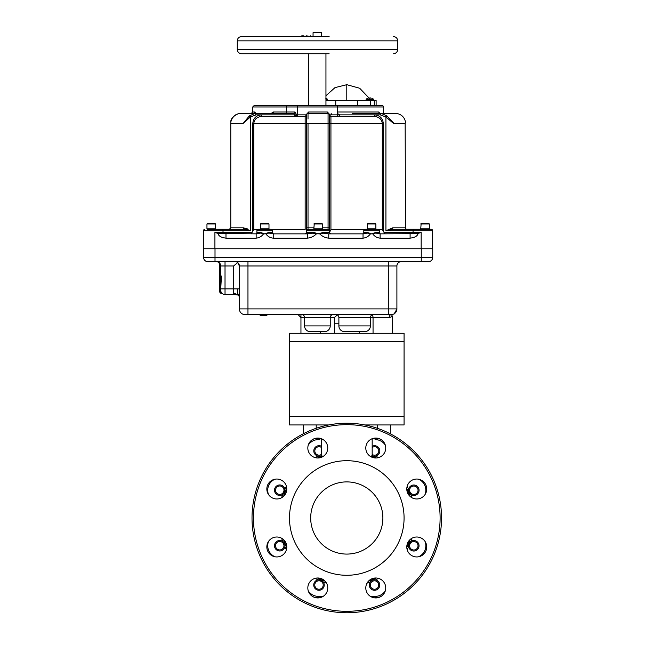 <?xml version="1.0" encoding="UTF-8"?>
<svg xmlns="http://www.w3.org/2000/svg" width="645" height="645" viewBox="0 0 645 645"><rect width="100%" height="100%" fill="white"/><g stroke="black" fill="none" stroke-linecap="round" stroke-linejoin="round"><path stroke-width="0.97" d="M372.302 456.346L372.802 457.531M320.767 457.531L321.258 456.346M286.388 486.249A68.225 68.225 0 0 0 284.913 489.224L282.712 494.53A68.225 68.225 0 0 0 281.631 497.722M321.387 455.636A5.249 5.249 0 0 1 313.793 450.944A5.249 5.249 0 0 1 321.387 446.251M285.001 490.192A5.249 5.249 0 0 1 279.761 495.441A5.249 5.249 0 0 1 274.512 490.192A5.249 5.249 0 0 1 279.761 484.951A5.249 5.249 0 0 1 285.001 490.192M283.977 490.192A4.217 4.217 0 0 0 279.761 485.975A4.217 4.217 0 0 0 275.544 490.192A4.217 4.217 0 0 0 279.761 494.409A4.217 4.217 0 0 0 283.977 490.192M321.387 447.445A4.217 4.217 0 0 0 314.825 450.944A4.217 4.217 0 0 0 321.387 454.443M408.575 490.248A5.249 5.249 0 0 1 413.824 485A5.249 5.249 0 0 1 419.073 490.248A5.249 5.249 0 0 1 413.824 495.497A5.249 5.249 0 0 1 408.575 490.248L408.672 489.273A68.225 68.225 0 0 0 407.172 486.249M411.929 497.722A68.225 68.225 0 0 0 410.865 494.578L408.728 491.506M407.172 549.725A68.225 68.225 0 0 0 408.648 546.75L408.559 545.783L410.849 541.445A68.225 68.225 0 0 0 411.929 538.253M374.519 579.782A5.249 5.249 0 0 1 379.768 585.031A5.249 5.249 0 0 1 374.519 590.28A5.249 5.249 0 0 1 369.271 585.031A5.249 5.249 0 0 1 374.519 579.782L375.495 579.879A68.225 68.225 0 0 0 378.518 578.38M378.736 585.031A4.217 4.217 0 0 0 374.519 580.814A4.217 4.217 0 0 0 370.303 585.031A4.217 4.217 0 0 0 374.519 589.248A4.217 4.217 0 0 0 378.736 585.031M408.559 545.783A5.249 5.249 0 0 1 413.808 540.534A5.249 5.249 0 0 1 419.048 545.783A5.249 5.249 0 0 1 413.808 551.032A5.249 5.249 0 0 1 408.559 545.783M418.025 545.783A4.217 4.217 0 0 0 413.808 541.566A4.217 4.217 0 0 0 409.591 545.783A4.217 4.217 0 0 0 413.808 550A4.217 4.217 0 0 0 418.025 545.783M418.041 490.248A4.217 4.217 0 0 0 413.824 486.032A4.217 4.217 0 0 0 409.607 490.248A4.217 4.217 0 0 0 413.824 494.465A4.217 4.217 0 0 0 418.041 490.248M385.307 445.139A12.013 12.013 0 0 0 376.358 439.664A2.862 2.862 0 0 1 374.342 438.535A2.862 2.862 0 0 0 376.358 439.664L376.47 438.535M315.042 578.38A68.225 68.225 0 0 0 318.017 579.855L318.985 579.766A5.249 5.249 0 0 1 324.233 585.015A5.249 5.249 0 0 1 318.985 590.256A5.249 5.249 0 0 1 313.744 585.015A5.249 5.249 0 0 1 318.985 579.766L323.322 582.056A68.225 68.225 0 0 0 326.515 583.136M323.201 585.015A4.217 4.217 0 0 0 318.985 580.798A4.217 4.217 0 0 0 314.768 585.015A4.217 4.217 0 0 0 318.985 589.232A4.217 4.217 0 0 0 323.201 585.015M284.985 545.726A5.249 5.249 0 0 1 279.736 550.975A5.249 5.249 0 0 1 274.488 545.726A5.249 5.249 0 0 1 279.736 540.478A5.249 5.249 0 0 1 284.985 545.726M284.953 545.186L284.977 545.944M283.953 545.726A4.217 4.217 0 0 0 279.736 541.51A4.217 4.217 0 0 0 275.52 545.726A4.217 4.217 0 0 0 279.736 549.943A4.217 4.217 0 0 0 283.953 545.726M378.268 438.535A13.44 13.44 0 0 1 380.735 439.374A13.44 13.44 0 0 0 378.268 438.535M308.254 590.844A12.013 12.013 0 0 0 318.356 596.367L318.356 597.794L319.436 597.794L318.356 597.794A13.44 13.44 0 0 1 312.825 596.601A13.44 13.44 0 0 0 318.356 597.794A13.44 13.44 0 0 1 312.825 596.601M374.124 597.794L375.205 597.794L374.124 597.794M324.233 585.015A5.249 5.249 0 0 1 318.985 590.256A5.249 5.249 0 0 1 313.744 585.015M375.205 597.794A13.44 13.44 0 0 0 380.735 596.601A13.44 13.44 0 0 1 375.205 597.794L375.205 596.367A12.013 12.013 0 0 0 385.307 590.844M318.356 438.181L319.791 439.697A12.013 12.013 0 0 0 308.254 445.139M312.825 439.374A13.44 13.44 0 0 1 315.292 438.535A13.44 13.44 0 0 0 312.825 439.374M319.985 438.286L314.704 438.535M378.857 438.535L373.576 438.286M303.239 424.942L303.239 433.819M390.322 424.942L390.322 433.819M321.387 438.713L321.387 455.846L322.766 456.652M370.794 456.652L372.173 455.846L372.173 438.713M372.173 454.435A4.217 4.217 0 0 0 377.728 448.17A4.217 4.217 0 0 0 372.173 447.501M372.173 446.3A5.249 5.249 0 0 1 379.824 450.968A5.249 5.249 0 0 1 372.173 455.628M365.796 448.009A9.965 9.965 0 0 0 375.769 457.982A9.965 9.965 0 0 0 385.734 448.009A9.965 9.965 0 0 0 375.769 438.044A9.965 9.965 0 0 0 365.796 448.009M307.826 448.009A9.965 9.965 0 0 0 317.8 457.982A9.965 9.965 0 0 0 327.765 448.009A9.965 9.965 0 0 0 317.8 438.044A9.965 9.965 0 0 0 307.826 448.009M266.837 489.007A9.965 9.965 0 0 0 276.802 498.972A9.965 9.965 0 0 0 286.775 489.007A9.965 9.965 0 0 0 276.802 479.033A9.965 9.965 0 0 0 266.837 489.007M266.837 546.976A9.965 9.965 0 0 0 276.802 556.941A9.965 9.965 0 0 0 286.775 546.976A9.965 9.965 0 0 0 276.802 537.003A9.965 9.965 0 0 0 266.837 546.976M307.826 587.966A9.965 9.965 0 0 0 317.8 597.931A9.965 9.965 0 0 0 327.765 587.966A9.965 9.965 0 0 0 317.8 577.993A9.965 9.965 0 0 0 307.826 587.966M365.796 587.966A9.965 9.965 0 0 0 375.769 597.931A9.965 9.965 0 0 0 385.734 587.966A9.965 9.965 0 0 0 375.769 577.993A9.965 9.965 0 0 0 365.796 587.966M406.785 546.976A9.965 9.965 0 0 0 416.759 556.941A9.965 9.965 0 0 0 426.724 546.976A9.965 9.965 0 0 0 416.759 537.003A9.965 9.965 0 0 0 406.785 546.976M406.785 489.007A9.965 9.965 0 0 0 416.759 498.972A9.965 9.965 0 0 0 426.724 489.007A9.965 9.965 0 0 0 416.759 479.033A9.965 9.965 0 0 0 406.785 489.007M252.018 517.991A94.759 94.759 0 0 1 346.784 423.225A94.759 94.759 0 0 1 441.543 517.991A94.759 94.759 0 0 1 346.784 612.75A94.759 94.759 0 0 1 252.018 517.991A94.759 94.759 0 0 1 346.784 423.225A94.759 94.759 0 0 1 441.543 517.991M289.484 517.991A57.292 57.292 0 0 1 346.784 460.699A57.292 57.292 0 0 1 404.076 517.991A57.292 57.292 0 0 1 346.784 575.284A57.292 57.292 0 0 1 289.484 517.991M382.872 517.991A36.096 36.096 0 0 0 346.784 481.896A36.096 36.096 0 0 0 310.688 517.991A36.096 36.096 0 0 0 346.784 554.079A36.096 36.096 0 0 0 382.872 517.991M375.205 439.293L375.205 438.535L375.205 439.293M404.076 341.753L289.484 341.753L289.484 333.28L404.076 333.28L404.076 424.942L364.748 424.942M328.813 424.942L289.484 424.942L289.484 341.753M237.279 49.439L237.279 40.845L397.699 40.845L397.699 49.439L237.279 49.439C237.529 52.043 238.964 53.479 241.577 53.737L329.103 53.737M329.103 36.547L241.577 36.547C238.964 36.805 237.529 38.232 237.279 40.845M321.653 32.677L313.059 32.677L313.486 32.25L321.226 32.25L321.653 36.547M313.059 32.677L313.059 36.547M310.414 35.862L310.995 36.201L310.414 35.862M303.835 36.547L306.254 36.547M304.126 36.201L303.384 36.547L307.278 36.547M301.731 35.862L303.464 35.862L301.731 35.862L302.287 36.201M301.328 36.547L301.731 36.201M306.423 35.862L308.939 36.201L304.311 36.201M359.636 331.651L359.636 333.28M334.416 323.242L338.883 323.242M325.951 53.737L325.951 105.53M308.762 53.737L308.762 105.53M366.134 99.395L373.511 99.395L373.511 100.007L366.134 100.007L366.134 99.395A0.476 0.476 0 0 1 366.32 99.016L373.326 99.016A0.476 0.476 0 0 1 373.511 99.395L373.511 100.007M370.915 97.967L370.496 97.919M369.375 97.967L368.73 97.967M325.757 98.209L327.241 99.016L325.951 99.016M327.241 99.016A0.476 0.476 0 0 1 327.426 99.395L327.426 100.007A0.476 0.476 0 0 1 326.95 100.483L325.951 100.483L326.95 100.483M332.393 105.53L374.285 105.53L374.285 100.483L374.285 105.53L382.017 105.53A1.435 1.435 0 0 1 383.444 106.957L297.377 106.957L297.377 114.866L296.636 114.866A1.435 1.338 -90 0 1 294.289 114.866L293.838 113.431L254.985 113.431L249.333 115.906L243.109 123.461L230.781 123.461L230.781 227.846L243.447 227.846L250.341 230.708L243.6 229.281L243.447 227.846L247.309 228.854M312.865 232.434L318.041 233.861L323.29 232.434L329.498 232.434L329.498 114.866A1.435 1.435 0 0 0 330.933 116.302A1.435 0.903 90 0 1 330.03 114.866L328.071 113.431A1.435 0.71 90 0 1 327.362 112.004L330.03 114.866L337.496 114.866A1.435 1.435 0 0 0 338.931 116.302M271.15 113.431L273.383 112.004L286.565 112.004L286.565 106.957L297.377 106.957A1.435 1.427 -90 0 1 298.804 105.53L336.069 105.53A1.435 1.435 0 0 1 337.496 106.957L337.496 114.866L374.705 114.866C379.889 115.407 382.759 118.277 383.299 123.461L382.292 123.461C381.767 119.148 378.897 116.753 373.697 116.302L330.933 116.302L330.933 123.461L382.292 123.461L382.292 229.564L385.154 233.861L383.977 232.434L413.066 232.434A1.435 1.016 -90 0 1 412.542 233.683L380.115 233.861L375.833 233.087A1.435 0.766 90 0 1 375.745 232.434L379.365 232.434A1.435 1.435 0 0 0 380.8 233.861M418.847 229.281L431.199 229.281A1.435 1.435 0 0 1 432.626 230.708L385.928 230.708L392.821 227.846L392.668 229.281L385.928 230.708L385.928 116.995L380.276 114.866A1.435 1.016 -90 0 1 381.284 113.431L352.331 113.431M392.611 333.28L392.611 316.534L389.169 317.509L338.883 317.509L338.883 325.918A5.732 5.732 0 0 0 344.615 331.651L364.667 331.651A5.732 5.732 0 0 0 370.399 325.918L370.399 317.509A2.862 2.862 0 0 1 373.262 314.647M338.883 317.509A2.862 2.862 0 0 0 336.021 314.647M337.633 314.647L334.416 317.509L304.569 317.509L304.569 325.918A5.732 5.732 0 0 0 310.293 331.651L324.508 331.651A5.732 5.732 0 0 0 330.232 325.918L330.232 317.509A2.862 2.862 0 0 1 333.102 314.647M300.949 333.28L300.949 317.509L304.569 317.509A2.862 2.862 0 0 0 301.707 314.647M379.365 232.434L379.365 230.708A1.435 1.435 0 0 0 377.938 229.281L365.215 229.281A1.435 1.435 0 0 0 363.788 230.708L363.788 232.434A1.435 1.435 0 0 1 362.353 233.861M363.788 232.434L367.408 232.434A1.435 0.766 -90 0 1 367.319 233.087L363.038 233.861L363.038 238.158C366.126 237.86 368.593 236.425 370.432 233.861L367.319 233.087M272.48 232.434A1.435 1.435 0 0 0 273.915 233.861L268.949 233.087L264.692 233.861L268.86 232.434L272.48 232.434L272.48 230.708A1.435 1.435 0 0 0 271.053 229.281L258.331 229.281A1.435 1.435 0 0 0 256.904 230.708L256.904 232.434A1.435 1.435 0 0 1 255.468 233.861M256.904 232.434L260.524 232.434A1.435 0.766 -90 0 1 260.435 233.087L256.154 233.861L256.154 238.158C259.242 237.86 261.709 236.425 263.547 233.861L260.435 233.087M406.922 229.281A1.435 1.435 0 0 1 405.487 227.846L392.636 227.846M335.747 100.483L325.951 100.483L335.747 100.483L335.747 105.53L357.814 105.53L357.814 100.483L335.747 100.483M298.804 105.53L286.646 105.53L286.565 106.957L252.727 106.957L252.727 112.004L254.839 112.004L255.791 113.431M427.772 261.66L428.425 261.66A4.297 4.297 0 0 0 432.722 257.363L432.722 248.76L214.914 248.76L214.914 232.434L223.017 232.434L223.017 230.708A1.435 1.016 -90 0 0 222.009 229.281L243.6 229.281L250.341 230.708L250.341 116.987L243.109 123.461M215.543 223.976L206.956 223.976L207.384 223.549L206.956 223.976L207.384 223.549L215.116 223.549L215.543 223.976L215.116 223.549L215.543 228.846L206.956 228.846L207.384 229.281M230.781 123.13L230.781 227.846L229.346 229.281L215.116 229.281L215.543 228.846M221.88 293.217L220.735 293.217L220.735 265.958A4.297 4.297 0 0 0 216.438 261.66L216.438 261.66A4.297 4.297 0 0 1 220.735 265.958L225.024 265.958L225.024 288.863L233.643 288.863L233.643 292.919L239.368 295.765M220.735 292.072L219.59 292.072L219.59 263.015M373.052 317.509L373.052 333.28L373.052 317.509A2.862 2.024 90 0 0 371.955 314.962M422.153 261.66L427.885 261.66M208.383 261.66L215.011 261.66L215.011 248.76M250.341 230.708L203.457 230.708L203.457 248.76L214.914 248.76M206.956 223.976L206.956 228.846M432.626 232.966L432.626 248.76M421.153 229.281L420.725 228.846L421.153 223.549L420.725 223.976L429.32 223.976L429.32 228.846L420.725 228.846M428.885 229.281L429.32 228.846M370.706 105.53L370.706 100.483L376.116 100.483L376.116 105.53M369.206 105.53L357.814 105.53M370.706 100.483L357.814 100.483M308.02 119.051L308.02 113.431A1.435 1.435 -0.4 0 0 306.585 114.866L305.972 114.866A1.435 0.814 -90 0 1 305.15 116.302A1.435 1.435 0 0 0 306.585 114.866L306.609 114.625M306.617 114.56L307.084 113.778M337.496 112.004L378.768 112.004A1.435 1.25 -90 0 0 380.018 113.431L379.752 113.399M378.768 112.004L379.994 113.431M351.517 116.302L373.697 116.302A1.435 1.016 90 0 0 374.705 114.866L380.276 114.866M338.69 116.277A1.435 1.016 90 0 0 339.536 114.866L337.496 113.488M395.28 113.431L392.112 113.431M405.479 122.308L405.157 123.461L396.917 123.372M405.487 227.846L405.157 123.461M431.199 229.281L392.668 229.281M307.157 113.722L308.02 113.431A1.435 0.629 90 0 0 308.641 112.004L327.362 112.004M295.95 116.302A1.435 1.427 -90 0 0 297.377 114.866L305.972 114.866L308.641 112.004M306.198 231.499L306.585 232.434A1.435 1.435 0 0 1 305.15 233.861A1.435 1.435 0 0 0 306.585 232.434L312.793 232.434A1.435 0.653 -90 0 1 312.688 233.2L305.15 233.861L306.577 232.603L305.15 233.861L273.23 233.861L273.23 238.158L307.326 238.158C310.834 237.82 313.865 236.392 316.421 233.861L312.72 233.208M306.585 114.866L306.585 230.708L329.498 230.708A1.435 1.435 0 0 0 328.071 229.281L308.02 229.281A1.435 1.435 0 0 0 306.585 230.708L306.585 232.434M329.498 232.434A1.435 1.435 0 0 0 330.933 233.861A1.435 1.435 0 0 1 329.498 232.434L330.933 229.564L330.933 123.461L328.071 123.461L328.071 229.281M329.514 232.603L330.7 233.845M323.29 232.434A1.435 0.653 -90 0 0 323.395 233.2L319.67 233.861C322.218 236.392 325.249 237.82 328.765 238.158L363.038 238.158M363.038 233.861L328.765 233.861L323.395 233.2M375.833 233.087L371.576 233.861L375.745 232.434M367.408 232.434L371.576 233.861L370.432 233.861M328.765 233.861L328.765 238.158M315.445 233.78L319.67 233.861M307.326 233.861L273.23 233.861L307.326 233.861L307.326 238.158M268.949 233.087A1.435 0.766 90 0 1 268.86 232.434M260.524 232.434L264.692 233.861L263.547 233.861M203.457 233.434L203.457 232.434M214.914 232.434L218.01 233.434C218.453 235.965 221.106 237.537 225.984 238.158L256.154 238.158M256.154 233.861L218.01 233.434M216.825 229.281L207.827 229.281C204.07 229.281 204.07 229.281 207.827 229.281M230.829 122.381C230.007 116.616 240.142 112.375 240.803 113.431L254.985 113.431L255.992 114.866L261.378 114.866C256.162 115.374 253.292 118.237 252.784 123.461L305.15 123.461L305.15 116.302L262.394 116.302C257.186 116.753 254.323 119.148 253.799 123.461L253.799 229.564L250.994 233.853M294.967 112.004L286.565 112.004L286.485 113.431L293.838 113.431A1.435 1.129 90 0 0 294.967 112.004L296.636 114.866L261.378 114.866A1.435 1.016 -90 0 0 262.394 116.302L270.102 116.302L262.394 116.302M252.784 123.461L252.784 231.418M225.984 233.861L225.984 238.158M308.02 116.374L308.02 113.456L328.071 113.431L328.071 123.461L305.15 123.461L305.15 229.564L271.908 229.564M330.933 116.302A1.435 1.435 0 0 1 329.498 114.866A1.435 1.435 -0 0 0 328.071 113.431A1.435 1.435 0 0 1 328.636 113.552M410.099 233.861L410.099 238.158C414.977 237.537 417.637 235.965 418.081 233.434L421.169 232.434L421.169 248.76M418.081 233.434L412.542 233.683M380.115 233.861L380.115 238.158L410.099 238.158M203.546 248.76L203.546 257.363A4.297 4.297 0 0 0 207.843 261.66L208.496 261.66M432.722 257.363L421.258 257.363L421.258 261.66L215.011 261.66M221.719 293.032L221.332 292.467M220.929 291.564L220.735 288.863L225.024 288.863L225.032 294.596L233.643 294.596L233.643 292.919M334.416 317.509L334.416 333.28M389.169 317.509A2.862 2 90 0 1 391.168 314.647L392.765 314.421M391.717 316.897L392.611 316.534L391.717 316.897A2.862 2.604 68.3 0 1 393.289 314.236L392.434 314.502M239.368 288.863L237.691 288.863C237.102 291.685 237.481 293.773 238.835 295.128L239.368 295.636M245.1 314.647A5.732 5.732 0 0 1 239.368 308.915L396.901 308.915L396.901 265.958L239.368 265.958L239.368 308.915A5.732 5.732 0 0 0 245.1 314.647L391.168 314.647A5.732 5.732 0 0 0 396.901 308.915L396.901 308.915A5.732 5.732 0 0 1 396.852 309.673M391.918 314.599L392.394 314.51M259.959 314.647L260.177 315.445L265.071 315.445L265.288 314.647M264.692 315.445L264.474 314.647M265.071 315.445L266.788 315.445L267.006 314.647M260.814 315.445L263.531 315.445M266.877 315.445L267.094 314.647L266.788 315.445M233.643 294.596L238.198 294.596M237.691 288.863L233.643 288.863L233.643 265.958L225.024 265.958L225.024 261.66M236.634 294.596L234.659 294.596L238.835 295.128L239.368 297.853M224.194 294.507L225.032 294.596C222.259 294.217 220.824 292.782 220.735 290.298A4.289 4.249 0 0 0 225.024 294.547M220.421 264.345L217.744 261.862A4.297 4.297 0 0 0 216.76 261.677M220.735 284.719L220.735 276.028L221.445 276.028L220.735 288.863M239.368 265.958A4.297 4.297 0 0 0 235.07 261.66A4.297 4.297 0 0 1 239.368 265.958L237.691 262.555L233.643 265.958M396.901 265.958A4.297 4.297 0 0 1 401.198 261.66M204.892 229.281L203.457 230.708M237.892 123.461L237.296 123.461M255.992 114.866L250.341 116.987A1.435 0.863 -130.9 0 0 249.333 115.906M383.299 123.461L383.299 231.418M399.876 123.461L393.563 123.461L385.928 116.995A1.435 0.863 -48.8 0 1 386.944 115.915L381.284 113.431L395.466 113.431L381.284 113.431M428.256 229.281L406.85 229.281M320.67 233.772L321.105 233.7M318.041 233.861L316.703 233.369M316.074 233.143L315.413 232.934M314.76 232.74L314.099 232.587M254.839 112.004A1.435 1.346 -90 0 1 253.493 113.431M272.779 113.431A1.435 0.605 90 0 0 273.383 112.004M394.039 123.461L386.944 115.915M331.53 114.866L331.159 113.431M286.646 105.53L254.162 105.53L252.727 106.957M429.32 223.976L428.885 223.549L429.32 223.976L428.885 223.549L421.153 223.549L420.725 223.976M322.427 223.976L322.427 228.846L313.841 228.846L314.268 223.549L322 223.549L322.427 223.976L313.841 223.976M375.874 223.976L375.874 228.846L367.279 228.846L367.706 223.549L375.446 223.549L375.874 223.976L367.279 223.976M268.989 223.976L268.989 228.846L260.395 228.846L260.822 223.549L268.562 223.549L268.989 223.976L260.395 223.976M369.4 98.209L370.44 97.919M321.307 456.241A66.79 66.79 0 0 0 317.461 457.974M286.767 488.668A66.79 66.79 0 0 0 283.615 496.287M409.954 496.287A66.79 66.79 0 0 0 406.793 488.668M376.108 457.974A66.79 66.79 0 0 0 372.254 456.241M315.042 457.595A68.225 68.225 0 0 1 318.066 456.104M370.19 582.072A68.225 68.225 0 0 1 367.045 583.136M368.48 581.161A66.79 66.79 0 0 0 376.108 578.001M406.793 547.315A66.79 66.79 0 0 0 409.954 539.688M375.543 456.12A68.225 68.225 0 0 1 378.518 457.595M286.388 549.725A68.225 68.225 0 0 1 284.897 546.702M282.695 541.397A68.225 68.225 0 0 1 281.631 538.253M319.791 438.479L319.791 439.697M274.931 479.211A76.328 76.328 0 0 1 274.286 479.541A12.013 12.013 0 0 0 268.328 494.022A76.328 76.328 0 0 1 268.489 494.497M268.489 541.478A76.328 76.328 0 0 1 268.328 541.953A12.013 12.013 0 0 0 274.286 556.433A76.328 76.328 0 0 1 274.931 556.764M318.356 596.367L323.161 596.367M370.399 596.367L375.205 596.367M418.637 556.764A76.328 76.328 0 0 1 419.274 556.433A12.013 12.013 0 0 0 425.232 541.953A76.328 76.328 0 0 1 425.071 541.478M425.071 494.497A76.328 76.328 0 0 1 425.232 494.022A12.013 12.013 0 0 0 419.274 479.541A76.328 76.328 0 0 1 418.637 479.211M316.211 424.942L316.211 428.288M377.349 424.942L377.349 428.288M283.615 539.688A66.79 66.79 0 0 0 286.767 547.315M317.461 578.001A66.79 66.79 0 0 0 325.08 581.161M440.108 517.991A93.332 93.332 0 0 0 346.784 424.66A93.332 93.332 0 0 0 253.453 517.991A93.332 93.332 0 0 0 346.784 611.315A93.332 93.332 0 0 0 440.108 517.991M404.076 416.468L289.484 416.468M327.426 99.395L325.951 99.395M327.426 100.007L325.951 100.007M338.883 325.918L370.399 325.918M304.569 325.918L330.232 325.918M272.48 230.708L256.904 230.708M379.365 230.708L363.788 230.708M346.784 100.483L346.784 84.689L359.692 88.252L368.948 97.943M414.082 229.281A1.435 1.016 90 0 0 413.066 230.708L413.066 232.434L421.169 232.434M329.498 227.846L322.427 227.846M265.837 233.861C267.675 236.425 270.142 237.86 273.23 238.158L273.101 238.158M252.106 232.434L223.017 232.434A1.435 1.016 -90 0 0 223.541 233.683M253.799 229.564L257.476 229.564M308.02 229.281L308.02 227.846L306.585 227.846M308.02 123.461L308.02 227.846L313.841 227.846M330.933 229.564L364.361 229.564M378.792 229.564L382.292 229.564M372.721 233.861C374.56 236.425 377.027 237.86 380.115 238.158M421.258 248.76L421.258 257.363L203.546 257.363A4.297 4.297 0 0 0 207.843 261.66M320.509 333.28L320.509 331.651M247.962 261.66L247.962 314.647M388.306 261.66L388.306 314.647M371.472 455.926L372.358 456.426L372.173 455.846M322.089 455.926L321.202 456.426L321.387 455.846M397.699 40.845C397.441 38.232 396.006 36.805 393.402 36.547M397.699 49.439C397.441 52.043 396.006 53.479 393.402 53.737M371.842 98.209L373.326 99.016L371.842 98.209M325.951 95.734L334.989 87.623L346.784 84.689M369.94 100.007L370.133 100.483M300.949 314.647L300.949 317.509L298.079 314.647M394.047 314.059L396.901 309.1L394.047 314.059M221.67 292.975L222.194 293.523M221.985 293.33L222.42 293.709L221.985 293.33M219.59 263.039L217.76 261.87M234.208 115.915L235.119 115.197M231.684 119.309C233.579 115.568 236.618 113.609 240.803 113.431L240.803 113.431M432.626 230.708L432.626 232.434M231.007 121.325L232.297 118.148L234.498 115.665M203.546 230.225L203.973 229.612M252.727 112.004L251.3 113.431M405.391 121.591C404.423 117.455 401.859 114.818 397.715 113.681L395.474 113.431M383.444 106.957L383.444 113.431M367.803 98.209L366.32 99.016"/></g></svg>
